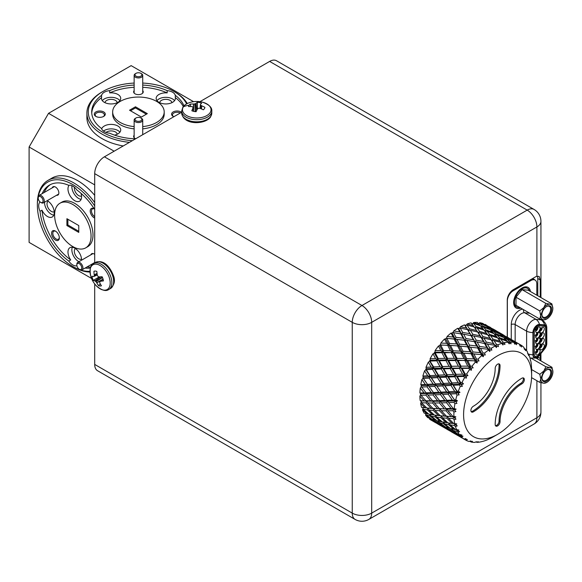<?xml version="1.0" encoding="UTF-8"?>
<svg xmlns="http://www.w3.org/2000/svg" width="582" height="582" viewBox="0 0 582 582"><rect width="100%" height="100%" fill="white"/><g stroke="black" fill="none" stroke-linecap="round" stroke-linejoin="round"><path stroke-width="0.87" d="M135.068 118.983A3.434 1.986 0 0 0 137.752 121.318A3.434 1.986 0 0 0 141.804 119.768A3.434 1.986 0 0 0 140.866 117.971A3.434 1.986 0 0 0 136.006 117.971A3.434 1.986 0 0 0 135.068 118.983M140.866 117.971L141.47 118.321A4.292 2.481 180 0 1 142.728 120.074A4.292 2.481 180 0 1 142.648 120.569A4.292 2.481 180 0 1 138.007 122.54A4.292 2.481 180 0 1 134.144 120.074A4.292 2.481 180 0 1 134.224 119.579A4.292 2.481 180 0 1 135.402 118.321L136.006 117.971M38.601 199.888A3.434 1.986 -120 0 0 40.631 202.318A3.434 1.986 -120 0 0 42.77 202.07A3.434 1.986 -120 0 0 42.653 199.131A3.434 1.986 -120 0 0 39.925 196.418A3.434 1.986 -120 0 0 38.201 198.106A3.434 1.986 -120 0 0 38.601 199.888M38.201 198.106L38.201 197.407A4.292 2.481 60 0 1 39.089 195.436A4.292 2.481 60 0 1 43.766 198.68A4.292 2.481 60 0 1 43.381 202.878A4.292 2.481 60 0 1 41.235 202.667L40.631 202.318M94.699 205.926A50.168 28.962 -120 0 0 72.837 184.589A50.168 28.962 -120 0 0 37.364 205.075L37.364 203.947A51.543 29.755 60 0 1 48.037 180.355A51.543 29.755 60 0 1 73.805 182.908A51.543 29.755 60 0 1 94.699 202.572M90.006 272.041A51.543 29.755 60 0 1 73.805 267.073L72.837 266.512A50.168 28.962 -120 0 0 89.977 271.307M94.699 195.348A51.543 29.755 -120 0 0 77.697 180.66A51.543 29.755 -120 0 0 51.922 178.107L48.037 180.355M186.633 103.894A50.168 28.962 0 0 0 173.909 91.447L174.884 92.007A51.543 29.755 180 0 1 187.28 103.552M129.473 142.35A51.543 29.755 180 0 1 101.988 134.093A51.543 29.755 180 0 1 86.893 113.046A51.543 29.755 180 0 1 101.988 92.007L102.963 91.447A50.168 28.962 0 0 0 102.963 132.405A50.168 28.962 0 0 0 132.369 140.677M86.893 113.046L86.893 117.535A51.543 29.755 0 0 0 101.988 138.581A51.543 29.755 0 0 0 123.209 145.966M142.728 126.6A25.768 14.877 0 0 0 164.204 111.926A25.768 14.877 0 0 0 156.66 101.406A25.768 14.877 0 0 0 128.571 98.183A25.768 14.877 0 0 0 112.668 111.926L112.668 114.174A25.768 14.877 0 0 0 120.212 124.694A25.768 14.877 0 0 0 134.144 128.84M142.728 128.84A25.768 14.877 0 0 0 164.204 114.174L164.204 111.926M112.668 111.926A25.768 14.877 0 0 0 120.212 122.446A25.768 14.877 0 0 0 134.144 126.6M85.721 247.867L87.664 246.746A25.768 14.877 -120 0 0 91.614 226.1A25.768 14.877 -120 0 0 74.78 203.387A25.768 14.877 -120 0 0 61.896 202.114L59.946 203.234A25.768 14.877 -120 0 0 55.996 223.881A25.768 14.877 -120 0 0 72.837 246.593A25.768 14.877 -120 0 0 85.721 247.867A25.768 14.877 -120 0 0 89.672 227.22A25.768 14.877 -120 0 0 72.837 204.508A25.768 14.877 -120 0 0 59.946 203.234M69.098 185.265A9.618 5.558 -120 0 0 68.792 193.137A9.618 5.558 -120 0 0 74.78 200.725A9.618 5.558 -120 0 0 79.589 201.197A9.618 5.558 -120 0 0 81.007 193.297M94.699 209.571A46.735 26.983 -120 0 0 76.897 190.03A9.618 5.558 -120 0 0 72.837 186.131A9.618 5.558 -120 0 0 68.778 185.345A46.735 26.983 -120 0 0 49.47 185.083A46.735 26.983 -120 0 0 42.151 193.668M71.921 185.68A9.618 5.558 -120 0 0 78.665 198.477A9.618 5.558 -120 0 0 81.124 199.364M40.042 201.896A46.735 26.983 -120 0 0 40.042 201.932A9.618 5.558 -120 0 0 40.042 211.302L41.984 210.182A9.618 5.558 -120 0 0 47.448 216.504A9.618 5.558 -120 0 0 52.256 216.984A9.618 5.558 -120 0 0 53.726 209.273A9.618 5.558 -120 0 0 47.448 200.79A9.618 5.558 -120 0 0 47.215 200.666M44.53 202.216A9.618 5.558 -120 0 0 51.332 214.263A9.618 5.558 -120 0 0 53.791 215.151M40.042 211.302A46.735 26.983 -120 0 0 68.778 261.078A9.618 5.558 -120 0 0 72.837 264.97A9.618 5.558 -120 0 0 76.897 265.763A46.735 26.983 -120 0 0 76.926 265.778M68.778 261.078L70.72 259.95A9.618 5.558 -120 0 1 69.971 247.663A9.618 5.558 -120 0 1 74.78 248.136A9.618 5.558 -120 0 1 81.575 260.183M72.321 247.248A9.618 5.558 -120 0 0 78.665 261.602A9.618 5.558 -120 0 0 78.89 261.733M167.172 90.647L167.172 92.894A9.618 5.558 0 0 0 156.151 98.387A9.618 5.558 0 0 0 158.966 102.316A9.618 5.558 0 0 0 169.449 103.523A9.618 5.558 0 0 0 175.393 98.387A9.618 5.558 0 0 0 175.291 97.58L175.291 95.339A9.618 5.558 0 0 0 172.57 92.218A9.618 5.558 0 0 0 167.172 90.647A46.735 26.983 0 0 0 142.728 85.059M174.571 100.635A9.618 5.558 0 0 0 172.57 98.955A9.618 5.558 0 0 0 156.973 100.635M101.581 95.339L101.581 97.58A9.618 5.558 0 0 0 101.479 98.387A9.618 5.558 0 0 0 104.302 102.316A9.618 5.558 0 0 0 114.785 103.523A9.618 5.558 0 0 0 120.721 98.387A9.618 5.558 0 0 0 117.906 94.459A9.618 5.558 0 0 0 109.7 92.894L109.7 90.647A9.618 5.558 0 0 0 101.581 95.339A46.735 26.983 0 0 0 91.709 111.926A46.735 26.983 0 0 0 101.581 128.513A9.618 5.558 0 0 0 104.302 131.634A9.618 5.558 0 0 0 109.7 133.205A46.735 26.983 0 0 0 135.526 138.851M119.899 100.635A9.618 5.558 0 0 0 117.906 98.955A9.618 5.558 0 0 0 102.301 100.635M114.589 135.126A9.618 5.558 0 0 0 120.721 129.953A9.618 5.558 0 0 0 117.906 126.025A9.618 5.558 0 0 0 108.339 124.628A9.618 5.558 0 0 0 101.683 128.833M119.899 132.194A9.618 5.558 0 0 0 117.906 130.514A9.618 5.558 0 0 0 103.45 131.074M55.777 231.309A4.605 2.655 -120 0 0 53.777 231.236A4.605 2.655 -120 0 0 53.071 234.924A4.605 2.655 -120 0 0 56.083 238.984A4.605 2.655 -120 0 0 58.382 239.209A4.605 2.655 -120 0 0 59.32 237.441M55.45 231.098A5.5 3.172 -120 0 0 51.565 233.346A5.5 3.172 -120 0 0 55.45 240.075A5.5 3.172 -120 0 0 59.335 237.834A5.5 3.172 -120 0 0 55.45 231.098L55.45 231.098M94.291 208.923A4.605 2.655 -120 0 0 92.436 208.916A4.605 2.655 -120 0 0 91.723 212.583A4.605 2.655 -120 0 0 94.699 216.642M94.262 208.873A5.5 3.172 -120 0 0 94.109 208.778L94.109 208.778A5.5 3.172 -120 0 0 90.217 211.026A5.5 3.172 -120 0 0 94.109 217.763A5.5 3.172 -120 0 0 94.699 218.054M103.327 116.596A4.605 2.655 0 0 0 104.382 114.901A4.605 2.655 0 0 0 103.036 113.017A4.605 2.655 0 0 0 98.016 112.442A4.605 2.655 0 0 0 95.179 114.901A4.605 2.655 0 0 0 96.234 116.596M103.669 111.926A5.5 3.172 0 0 0 95.892 111.926A5.5 3.172 0 0 0 95.892 116.415L95.892 116.415A5.5 3.172 0 0 0 103.669 116.415A5.5 3.172 0 0 0 103.669 111.926M180.311 113.003A4.605 2.655 0 0 0 175.306 112.45A4.605 2.655 0 0 0 172.49 114.901A4.605 2.655 0 0 0 173.545 116.596M181.526 112.297A5.5 3.172 0 0 0 180.98 111.926A5.5 3.172 0 0 0 173.203 111.926A5.5 3.172 0 0 0 173.203 116.415L173.203 116.415A5.5 3.172 0 0 0 173.843 116.735M94.699 254.385A4.809 2.779 -120 0 0 94.109 253.978L94.109 253.978A4.809 2.779 -120 0 0 90.872 254.814M56.512 195.297A4.809 2.779 -120 0 0 58.855 192.918A4.809 2.779 -120 0 0 55.45 187.026L55.45 187.026A4.809 2.779 -120 0 0 52.22 187.855M134.144 135.235A4.809 2.779 0 0 0 135.031 138.451L135.031 138.451A4.809 2.779 0 0 0 135.679 138.763M134.144 90.603A4.809 2.779 0 0 0 135.031 93.818L135.031 93.818A4.809 2.779 0 0 0 141.841 93.818A4.809 2.779 0 0 0 142.728 90.603M48.11 201.212A6.118 3.528 -120 0 0 47.382 206.166A6.118 3.528 -120 0 0 51.332 211.397A6.118 3.528 -120 0 0 54.213 211.79M75.442 248.558A6.118 3.528 -120 0 0 74.714 253.505A6.118 3.528 -120 0 0 78.665 258.743A6.118 3.528 -120 0 0 81.545 259.135M74.416 187.258A6.118 3.528 -120 0 0 78.665 195.617A6.118 3.528 -120 0 0 81.545 196.01M117.208 102.679A6.118 3.528 0 0 0 115.425 100.38A6.118 3.528 0 0 0 108.921 99.58A6.118 3.528 0 0 0 104.993 102.679M117.208 134.246A6.118 3.528 0 0 0 115.425 131.947A6.118 3.528 0 0 0 106.062 132.441M171.879 102.679A6.118 3.528 0 0 0 170.097 100.38A6.118 3.528 0 0 0 163.586 99.58A6.118 3.528 0 0 0 159.664 102.679M174.884 92.007L173.909 91.447A50.168 28.962 0 0 0 142.728 83.066M546.782 327.688A6.184 3.572 120 0 0 544.599 324.88L539.499 324.421A6.184 3.572 120 0 0 532.937 332.584L532.937 354.758A6.184 3.572 120 0 0 537.041 357.435A6.184 3.572 120 0 0 539.499 355.347L544.599 348.996A6.184 3.572 120 0 0 546.789 343.365L546.789 327.993A6.184 3.572 120 0 0 546.782 327.688C546.789 327.651 547.029 324.072 542.766 320.42A8.934 5.158 120 0 0 542.504 320.253A8.934 5.158 120 0 0 541.202 319.853L536.095 319.394A8.934 5.158 120 0 0 532.937 320.238A8.934 5.158 120 0 0 526.623 331.18L526.623 350.648M533.177 332.446A5.842 3.376 -60 0 1 537.31 325.287A5.842 3.376 -60 0 1 539.376 324.734L544.476 325.192A5.842 3.376 -60 0 1 545.334 325.454A5.842 3.376 -60 0 1 546.542 328.132L546.542 343.504A5.842 3.376 -60 0 1 544.476 348.829L539.376 355.173A5.842 3.376 -60 0 1 534.392 357.297A5.842 3.376 -60 0 1 533.177 354.62L533.177 332.446M196.098 111.679A8.192 4.729 180 0 1 193.85 111.388A8.192 4.729 180 0 1 191.834 110.755A23.345 7.886 -81.9 0 1 192.991 108.077L193.02 107.946A23.28 0.575 -95.1 0 1 192.977 107.168L192.824 106.979A23.28 12.629 -125.7 0 0 191.973 106.608L191.82 106.571A23.345 16.587 -150 0 0 188.583 106.586A8.192 4.729 180 0 1 189.085 105.291A8.192 4.729 180 0 1 190.19 104.127A23.345 18.937 37 0 1 193.486 104.025L193.668 104.018A23.28 20.094 -3.5 0 1 194.846 103.887L195.181 103.8A23.28 14.135 -66 0 1 195.988 103.407L196.09 103.341A23.345 7.886 -81.9 0 1 197.4 102.25A8.192 4.729 180 0 1 201.663 103.181A23.345 5.536 106.4 0 0 200.506 104.309L200.477 104.389A23.28 1.768 93.1 0 1 200.521 104.971L200.674 105.16A23.28 14.972 63 0 1 201.525 105.728L201.678 105.815A23.345 18.937 37 0 1 204.915 107.343A8.192 4.729 180 0 1 204.791 107.859A8.192 4.729 180 0 1 204.413 108.638A8.192 4.729 180 0 1 203.307 109.802A23.345 16.587 -150 0 0 200.012 108.361L199.83 108.317A23.28 17.751 177.2 0 0 198.651 108.245L198.317 108.332A23.28 11.793 122.6 0 0 197.509 108.921L197.407 109.038A23.345 5.536 106.4 0 0 196.098 111.679M200.506 104.309L200.041 108.368L200.477 104.367M101.45 285.791A8.192 4.729 60 0 1 100.082 286.002A8.192 4.729 60 0 1 98.518 285.631A23.345 18.937 -83 0 1 96.779 282.83L96.677 282.677A23.28 20.094 -123.5 0 1 95.986 281.717L95.739 281.477A23.28 14.135 174 0 1 94.997 280.968L94.888 280.91A23.345 7.886 158.1 0 1 93.287 280.32A8.192 4.729 60 0 1 92.414 278.232A8.192 4.729 60 0 1 91.963 276.174A23.345 5.536 -13.6 0 0 93.513 276.61L93.6 276.596A23.28 1.768 -26.9 0 1 94.08 276.261L94.168 276.035A23.28 14.972 -57 0 1 94.233 275.017L94.233 274.835A23.345 18.937 -83 0 1 93.942 271.27A8.192 4.729 60 0 1 94.451 271.117A8.192 4.729 60 0 1 96.874 271.438A23.345 16.587 90 0 0 97.267 275.01L97.325 275.191A23.28 17.751 57.2 0 0 97.856 276.239L98.096 276.486A23.28 11.793 2.6 0 0 99.013 276.894L99.166 276.923A23.345 5.536 -13.6 0 0 102.105 276.741A8.192 4.729 60 0 1 102.978 278.829A8.192 4.729 60 0 1 103.429 280.895A23.345 7.886 158.1 0 1 100.533 281.23L100.41 281.266A23.28 0.575 144.9 0 1 99.755 281.695L99.668 281.928A23.28 12.629 114.3 0 0 99.769 282.845L99.82 282.998A23.345 16.587 90 0 0 101.45 285.791M93.513 276.61L97.267 274.98L93.586 276.603M507.264 337.189L507.264 300.181A8.592 4.962 -60 0 1 513.339 289.661L535.207 277.032A8.592 4.962 -60 0 1 536.902 276.334L536.902 226.951L371.687 322.341L371.687 513.12A13.742 7.937 0 0 1 352.248 513.12A13.742 7.937 120 0 0 355.093 519.413L97.55 370.719A13.742 7.937 -60 0 1 94.699 364.427L352.248 513.12L352.248 322.341L94.699 173.647L94.699 262.882M94.699 283.907L94.699 364.427M94.699 173.647A13.742 7.937 -60 0 1 104.418 156.813L361.968 305.506L527.19 210.117L269.641 61.423L199.91 101.683M181.7 112.195L104.418 156.813M269.641 61.423A13.742 7.937 -60 0 1 276.508 60.746L534.058 209.44A13.742 7.937 120 0 0 527.19 210.117A13.742 7.937 -120 0 1 536.902 226.951A13.742 7.937 180 0 0 540.933 221.342A13.742 13.742 0 0 0 534.058 209.44M537.579 358.985A8.592 4.962 120 0 0 537.783 357.079L537.783 356.984M537.783 295.751L537.783 278.523A8.592 4.962 120 0 0 537.375 276.232M537.783 357.079L540.242 358.497L540.242 354.423M540.242 297.169L540.242 279.942L537.783 278.523M536.902 276.334L539.15 276.406L540.242 279.942M540.242 358.497L540.14 360.454M534.742 279.891A8.25 4.758 120 0 0 533.941 279.2L533.287 278.829A8.25 4.758 120 0 0 532.588 278.545M99.748 281.703L103.101 279.251L99.668 281.928M100.322 283.965L98.518 285.631M101.384 276.799L102.534 277.534M94.975 271.052L93.942 271.27M99.289 276.923L93.287 280.32M192.977 107.161L193.42 111.286L192.824 106.979M204.58 108.347L204.915 107.343M196.403 111.024L195.196 111.649M197.349 109.154L197.4 102.25M190.729 106.528L190.19 104.127M535.68 330.561A2.488 1.44 120 0 0 537.492 327.477A2.488 1.44 120 0 0 537.492 327.419M537.841 327.186A2.488 1.44 -60 0 1 537.913 327.724A2.488 1.44 -60 0 1 535.644 330.983M535.644 331.012A3.143 1.811 -60 0 1 536.83 328.066A3.143 1.811 -60 0 1 539.114 326.888A3.143 1.811 -60 0 1 540.089 328.452A3.143 1.811 -60 0 1 538.517 331.805A3.143 1.811 -60 0 1 536.029 332.227A3.143 1.811 -60 0 1 535.644 331.012M535.68 353.005A2.488 1.44 120 0 0 537.492 349.928A2.488 1.44 120 0 0 537.492 349.869M537.841 349.629A2.488 1.44 -60 0 1 537.913 350.168A2.488 1.44 -60 0 1 535.644 353.427M535.644 353.456A3.143 1.811 -60 0 1 536.83 350.51A3.143 1.811 -60 0 1 539.114 349.331A3.143 1.811 -60 0 1 540.089 350.895A3.143 1.811 -60 0 1 538.517 354.249A3.143 1.811 -60 0 1 536.029 354.678A3.143 1.811 -60 0 1 535.644 353.456M539.885 347.767A2.488 1.44 120 0 0 541.697 344.69A2.488 1.44 120 0 0 541.697 344.631M542.046 344.391A2.488 1.44 -60 0 1 542.126 344.93A2.488 1.44 -60 0 1 539.856 348.189M539.856 348.225A3.143 1.811 -60 0 1 541.034 345.279A3.143 1.811 -60 0 1 543.319 344.1A3.143 1.811 -60 0 1 544.294 345.657A3.143 1.811 -60 0 1 542.73 349.018A3.143 1.811 -60 0 1 540.234 349.44A3.143 1.811 -60 0 1 539.856 348.225M539.885 342.158A2.488 1.44 120 0 0 541.697 339.08A2.488 1.44 120 0 0 541.697 339.022M542.046 338.782A2.488 1.44 -60 0 1 542.126 339.321A2.488 1.44 -60 0 1 539.856 342.58M539.856 342.609A3.143 1.811 -60 0 1 541.034 339.662A3.143 1.811 -60 0 1 543.319 338.484A3.143 1.811 -60 0 1 544.294 340.048A3.143 1.811 -60 0 1 542.73 343.409A3.143 1.811 -60 0 1 540.234 343.831A3.143 1.811 -60 0 1 539.856 342.609M539.885 336.549A2.488 1.44 120 0 0 541.697 333.464A2.488 1.44 120 0 0 541.697 333.406M542.046 333.173A2.488 1.44 -60 0 1 542.126 333.712A2.488 1.44 -60 0 1 539.856 336.971M539.856 337A3.143 1.811 -60 0 1 541.034 334.053A3.143 1.811 -60 0 1 543.319 332.875A3.143 1.811 -60 0 1 544.294 334.439A3.143 1.811 -60 0 1 542.73 337.793A3.143 1.811 -60 0 1 540.234 338.215A3.143 1.811 -60 0 1 539.856 337M539.885 330.932A2.488 1.44 120 0 0 541.697 327.855A2.488 1.44 120 0 0 541.697 327.797M542.046 327.557A2.488 1.44 -60 0 1 542.126 328.103A2.488 1.44 -60 0 1 539.856 331.354M539.856 331.391A3.143 1.811 -60 0 1 541.034 328.444A3.143 1.811 -60 0 1 543.319 327.266A3.143 1.811 -60 0 1 544.294 328.823A3.143 1.811 -60 0 1 542.73 332.184A3.143 1.811 -60 0 1 540.234 332.606A3.143 1.811 -60 0 1 539.856 331.391M535.68 347.396A2.488 1.44 120 0 0 537.492 344.311A2.488 1.44 120 0 0 537.492 344.253M537.841 344.013A2.488 1.44 -60 0 1 537.913 344.559A2.488 1.44 -60 0 1 535.644 347.818M535.644 347.847A3.143 1.811 -60 0 1 536.83 344.9A3.143 1.811 -60 0 1 539.114 343.722A3.143 1.811 -60 0 1 540.089 345.279A3.143 1.811 -60 0 1 538.517 348.64A3.143 1.811 -60 0 1 536.029 349.062A3.143 1.811 -60 0 1 535.644 347.847M535.68 341.78A2.488 1.44 120 0 0 537.492 338.702A2.488 1.44 120 0 0 537.492 338.644M537.841 338.404A2.488 1.44 -60 0 1 537.913 338.95A2.488 1.44 -60 0 1 535.644 342.201M535.644 342.238A3.143 1.811 -60 0 1 536.83 339.291A3.143 1.811 -60 0 1 539.114 338.113A3.143 1.811 -60 0 1 540.089 339.67A3.143 1.811 -60 0 1 538.517 343.031A3.143 1.811 -60 0 1 536.029 343.453A3.143 1.811 -60 0 1 535.644 342.238M535.68 336.17A2.488 1.44 120 0 0 537.492 333.093A2.488 1.44 120 0 0 537.492 333.035M537.841 332.795A2.488 1.44 -60 0 1 537.913 333.333A2.488 1.44 -60 0 1 535.644 336.592M535.644 336.622A3.143 1.811 -60 0 1 536.83 333.675A3.143 1.811 -60 0 1 539.114 332.497A3.143 1.811 -60 0 1 540.089 334.061A3.143 1.811 -60 0 1 538.517 337.422A3.143 1.811 -60 0 1 536.029 337.844A3.143 1.811 -60 0 1 535.644 336.622M546.513 306.554A6.22 3.594 -60 0 1 549.386 306.379A6.22 3.594 -60 0 1 550.674 309.224A6.22 3.594 -60 0 1 547.96 315.488A6.22 3.594 -60 0 1 543.166 317.154A6.22 3.594 -60 0 1 541.886 314.578M541.878 314.869A6.911 3.987 -60 0 1 546.76 306.401A6.911 3.987 -60 0 1 551.649 309.224A6.911 3.987 -60 0 1 546.76 317.692A6.911 3.987 -60 0 1 541.878 314.869M545.821 303.36L543.777 307.616L539.747 310.919L516.001 297.206L516.001 305.303L539.747 319.016L540.685 315.582C540.78 318.114 541.777 319.533 543.668 319.824L543.777 319.831A8.592 4.962 120 0 0 546.76 319.016A8.592 4.962 120 0 0 546.825 318.98A8.592 4.962 120 0 0 549.743 316.39L549.852 316.252A8.592 4.962 120 0 0 552.835 308.569L552.835 308.424A8.592 4.962 120 0 0 549.852 304.175L545.821 303.36L522.076 289.647L528.15 290.192L551.896 303.906L549.852 304.175M539.747 319.016L543.668 319.824M540.685 315.582L539.747 310.919M543.668 307.747L540.685 315.437M552.835 308.424L551.896 303.906M516.001 297.206L522.076 289.647M549.743 304.168A8.592 4.962 120 0 0 546.825 304.953A8.592 4.962 120 0 0 543.777 307.616M543.777 319.831L546.76 319.016M529.365 290.891A10.789 6.227 120 0 0 527.474 288.359A10.789 6.227 120 0 0 516.685 294.587A10.789 6.227 120 0 0 516.685 307.049A10.789 6.227 120 0 0 519.711 307.449M521.93 288.068A10.789 6.227 -60 0 1 526.652 287.886L527.474 288.359M516.685 307.049L515.863 306.576A10.789 6.227 -60 0 1 513.659 302.393M520.774 308.06A11.909 6.875 -60 0 1 513.659 302.887A11.909 6.875 -60 0 1 522.076 287.981A11.909 6.875 -60 0 1 522.36 287.821A11.909 6.875 -60 0 1 530.413 291.495M546.578 369.941A6.22 3.594 -60 0 1 549.452 369.759A6.22 3.594 -60 0 1 550.739 372.611A6.22 3.594 -60 0 1 548.026 378.867A6.22 3.594 -60 0 1 543.232 380.533A6.22 3.594 -60 0 1 541.944 377.958M541.937 378.249A6.911 3.987 -60 0 1 546.825 369.788A6.911 3.987 -60 0 1 551.714 372.611A6.911 3.987 -60 0 1 546.825 381.072A6.911 3.987 -60 0 1 541.937 378.249M543.734 371.127L540.751 378.817L539.812 374.299L543.843 370.996L545.887 366.74L531.337 358.345M535.796 357.952L551.962 367.286L552.9 371.803A8.592 4.962 120 0 0 549.917 367.562L545.887 366.74M551.962 367.286L549.917 367.562M540.751 378.817L540.751 378.962C540.845 381.501 541.842 382.912 543.734 383.203L543.843 383.218A8.592 4.962 120 0 0 546.825 382.396A8.592 4.962 120 0 0 546.891 382.359A8.592 4.962 120 0 0 549.808 379.77L549.917 379.639A8.592 4.962 120 0 0 552.9 371.949L552.9 371.803M531.628 369.57L539.812 374.299M549.808 367.548A8.592 4.962 120 0 0 546.891 368.333A8.592 4.962 120 0 0 543.843 370.996M540.751 378.962L539.812 382.396L543.734 383.203M531.57 377.638L539.812 382.396M543.843 383.218L546.825 382.396M536.8 295.183L536.8 283.87A8.25 4.758 120 0 0 535.091 280.095A8.25 4.758 120 0 0 530.973 280.509L513.186 290.774A8.25 4.758 120 0 0 507.351 300.872L507.351 337.247M531.89 278.945A8.25 4.758 -60 0 1 533.745 279.316L535.091 280.095M533.941 279.2A8.25 4.758 120 0 0 532.086 278.829M536.779 358.519A8.25 4.758 120 0 0 536.8 357.937L536.8 357.552M134.144 83.066A50.168 28.962 0 0 0 102.963 91.447M37.364 205.075A50.168 28.962 -120 0 0 72.837 266.512L73.805 267.073M50.459 184.552A46.735 26.983 -120 0 0 44.094 192.547M41.984 210.182A46.735 26.983 -120 0 0 70.72 259.95M87.045 266.942A46.735 26.983 -120 0 0 90.697 267.058M183.315 106.644A46.735 26.983 0 0 0 175.291 97.58M167.172 92.894A46.735 26.983 0 0 0 142.728 87.307M134.144 87.307A46.735 26.983 0 0 0 109.7 92.894M101.581 97.58A46.735 26.983 0 0 0 91.745 113.046M134.144 85.059A46.735 26.983 0 0 0 109.7 90.647M78.766 232.4L78.766 225.554L66.908 218.708L66.908 225.554L78.766 232.4M78.766 231.272L67.876 224.994L66.908 225.554M67.876 224.994L67.876 219.268M141.397 117.062L147.326 113.635L135.475 106.79L129.546 110.216L141.397 117.062M130.514 110.776L135.475 107.917L135.475 106.79M183.985 105.888A46.735 26.983 0 0 0 175.291 95.339M85.103 268.062A46.735 26.983 -120 0 0 90.377 268.011M94.699 184.872L29.1 146.999L29.1 242.388L91.541 278.436M193.588 101.683L131.146 65.635L48.539 113.33L114.137 151.204M29.1 146.999L48.539 113.33M135.475 107.917L146.358 114.196M135.068 74.343A3.434 1.986 0 0 0 137.752 76.686A3.434 1.986 0 0 0 141.804 75.136A3.434 1.986 0 0 0 140.866 73.339A3.434 1.986 0 0 0 136.006 73.339A3.434 1.986 0 0 0 135.068 74.343M140.866 73.339L141.47 73.688A4.292 2.481 180 0 1 142.728 75.442A4.292 2.481 180 0 1 142.648 75.936A4.292 2.481 180 0 1 138.007 77.908A4.292 2.481 180 0 1 134.144 75.442A4.292 2.481 180 0 1 134.224 74.947A4.292 2.481 180 0 1 135.402 73.688L136.006 73.339M77.261 266.847A3.434 1.986 -120 0 0 79.283 269.27A3.434 1.986 -120 0 0 81.429 269.03A3.434 1.986 -120 0 0 81.313 266.083A3.434 1.986 -120 0 0 78.585 263.37A3.434 1.986 -120 0 0 76.853 265.065A3.434 1.986 -120 0 0 77.261 266.847M76.853 265.065L76.853 264.359A4.292 2.481 60 0 1 77.748 262.395A4.292 2.481 60 0 1 82.426 265.639A4.292 2.481 60 0 1 82.04 269.83A4.292 2.481 60 0 1 79.894 269.619L79.283 269.27M456.113 409.088L453.945 409.124L453.087 408.411L456.113 409.088L454.629 410.23L453.945 409.124L447.02 409.139L446.067 408.571L451.072 408.469L453.945 409.124L452.898 410.725L447.958 410.79L447.02 409.139L439.352 408.571L447.02 409.139L446.052 410.797L441.323 410.747L440.378 409.001L432.928 408.389L440.378 409.001L439.497 410.703L434.98 410.499L434.027 408.659L426.795 407.989L431.16 408.295L434.027 408.659L433.241 410.39L428.934 410.034L427.959 408.106L427.268 409.859L423.165 409.313L422.852 407.422M425.107 407.829L420.626 403.486A54.977 31.741 120 0 0 421.637 407.429L426.795 407.989L421.477 402.708L420.939 401.645L421.281 400.918L420.182 400.627L426.882 401.209L425.849 400.78L430.644 400.794L433.525 401.347L432.572 400.78L437.569 400.678L440.45 401.333L439.585 400.62L444.801 400.423L447.667 401.173L446.896 400.329L452.316 400.06L455.16 400.925L454.498 399.943L455.735 399.878L457.496 400.831L440.45 401.333L421.281 400.918M457.496 400.831L455.822 401.82M459.984 392.326L458.23 393.243L457.037 391.22L458.369 391.148L459.984 392.326L449.442 392.799L456.957 403.377L455.16 400.925L453.982 402.373L448.62 402.62L447.667 401.173L446.547 402.708L441.396 402.882L440.45 401.333L439.403 402.933L434.456 402.999L433.525 401.347L432.55 403.006L427.828 402.955L426.882 401.209L426.002 402.904L421.477 402.708M450.439 394.036L448.882 391.701L454.702 391.359L457.488 392.443L456.208 393.701L450.439 394.036L454.498 399.943M463.498 383.836L461.657 384.578L460.849 383.931L460.631 382.512L462.035 382.447L463.498 383.836L443.986 384.644L449.442 392.799L441.665 393.126L440.996 392.152L446.627 391.832L449.442 392.799L448.205 394.167L442.64 394.472L442.327 394.029M446.896 400.329L441.665 393.126L434.165 393.381L433.401 392.53L438.813 392.261L441.665 393.126L440.479 394.581L435.118 394.829L434.165 393.381L426.948 393.534L426.089 392.821L431.306 392.624L434.165 393.381L433.044 394.916L427.894 395.091L426.948 393.534L425.9 395.134L420.961 395.207L420.43 394.254L420.837 393.563L426.948 393.534L424.074 392.879L420.291 388.092L421.404 386.55M420.291 388.092A54.977 31.741 120 0 0 419.898 392.974L420.837 393.563M419.898 392.974L424.074 392.879M453.371 385.284L452.294 384.273L451.959 382.949L458.15 382.629L460.849 383.931L459.511 384.964L453.371 385.284L457.037 391.22M445.026 385.771L443.535 383.429L449.551 383.087L452.294 384.273L450.985 385.422L445.026 385.771L448.882 391.701M467.928 375.623L466.037 376.154L465.149 375.659L465.163 374.081L466.64 374.051L467.928 375.623L438.799 376.481L443.986 384.644L435.94 385.008L435.38 383.902L441.2 383.56L443.986 384.644L442.706 385.91L436.944 386.244L435.94 385.008L428.17 385.335L427.501 384.353L433.124 384.04L435.94 385.008L434.71 386.368L429.145 386.681L428.825 386.23M433.401 392.53L428.17 385.335L421.55 385.56L421.084 386.201L426.089 392.821M420.801 384.695L425.318 384.469L421.885 379.566A54.977 31.741 120 0 0 420.801 384.695L421.55 385.56M425.318 384.469L428.17 385.335L426.984 386.79L421.623 387.037M457.314 376.649L456.143 375.848L456.041 374.35L462.559 374.146L465.149 375.659L463.796 376.423L457.314 376.649L460.631 382.512M448.475 377.041L447.354 376.139L447.129 374.721L453.494 374.444L456.143 375.848L454.789 376.75L448.475 377.041L451.959 382.949M439.868 377.492L438.799 376.481L438.464 375.157L444.648 374.837L447.354 376.139L446.016 377.165L439.868 377.492L443.535 383.429M473.144 367.926L470.256 367.868L470.503 366.18L472.046 366.202L473.144 367.926L433.852 368.348L438.799 376.481L430.491 376.852L430.04 375.637L436.056 375.295L438.799 376.481L437.482 377.631L431.524 377.98L430.491 376.852L429.21 378.111L423.441 378.446L422.874 377.74L423.398 377.172L430.491 376.852L442.604 394.421M422.852 376.052L427.705 375.768L424.598 370.829A54.977 31.741 120 0 0 422.852 376.052L423.398 377.172M427.705 375.768L430.491 376.852L425.908 369.665L426.315 368.646L425.988 367.307L431.153 367.046L433.852 368.348L433.634 366.929L439.999 366.653L442.647 368.057L442.538 366.551L449.057 366.347L451.654 367.86L451.668 366.289L458.34 366.173L460.864 367.788L460.995 366.151L467.797 366.151L470.256 367.868L468.925 368.348L462.152 368.377L460.864 367.788L459.511 368.413L452.883 368.559L451.654 367.86L450.293 368.632L443.811 368.857L442.647 368.057L441.294 368.959L434.98 369.25L433.852 368.348L426.315 368.646M431.153 367.046L428.345 362.15L429.698 361.233L433.852 368.348L432.513 369.374L426.373 369.701L425.762 369.119M478.986 360.986L476.011 360.796L476.491 359.058L478.069 359.145L478.986 360.986L477.094 361.029L466.313 360.331L466.677 358.607L473.697 358.905L476.011 360.796L467.746 360.731L456.761 360.076L457.008 358.388L463.927 358.527L466.313 360.331L458.121 360.571L456.761 360.076L447.362 359.996L447.5 358.359L454.295 358.359L456.761 360.076L455.422 360.556L448.657 360.585L447.362 359.996L438.151 360.069L438.166 358.497L444.837 358.381L447.362 359.996L446.016 360.622L439.388 360.767L438.151 360.069L430.214 360.236L429.647 360.607L433.634 366.929M430.127 358.723L435.562 358.556L433.015 353.783A54.977 31.741 120 0 0 430.127 358.723L430.214 360.236M435.562 358.556L438.151 360.069L436.798 360.84L430.316 361.058M482.507 354.693L482.936 352.918L484.544 353.099L485.272 355.013L472.329 353.703L472.919 351.95L480.092 352.612L481.874 354.627M482.427 354.685L462.515 353.005L462.988 351.259L470.103 351.732L472.329 353.703L452.818 352.539L453.182 350.815L460.202 351.113L462.515 353.005L461.242 353.187L443.258 352.277L443.506 350.597L450.432 350.735L452.818 352.539L444.619 352.772L443.258 352.277L434.987 352.197L434.419 352.459L435.154 352.794L438.166 358.497M435.132 350.56L440.8 350.568L438.472 345.992A54.977 31.741 120 0 0 435.132 350.56L434.987 352.197M440.8 350.568L443.258 352.277L441.927 352.765L435.154 352.794M490.073 349.687L488.764 349.658L489.644 347.956L491.266 348.24L491.819 350.189L490.073 349.687L489.811 351.521L487.731 349.229L478.731 348.116L479.524 346.385L486.778 347.476L488.764 349.658L487.731 349.229M469.005 346.901L469.434 345.126L476.665 345.999L478.731 348.116L458.834 345.912L459.424 344.158L466.589 344.82L468.372 346.836M468.932 346.894L449.013 345.213L449.493 343.467L456.601 343.94L458.834 345.912L439.927 344.922L440.749 345.141L443.506 350.597M440.858 343.06L446.7 343.315L444.539 339.008A54.977 31.741 120 0 0 440.858 343.06L440.472 344.784M446.7 343.315L449.013 345.213L440.749 345.141M496.802 345.883L495.369 345.919L496.417 344.318L498.032 344.711L498.418 346.661L496.802 345.883L496.417 347.585L494.504 345.206L485.315 343.722L486.29 342.07L493.551 343.649L495.369 345.919L494.504 345.206M477.102 341.889L475.261 341.86L476.149 340.164L483.424 341.496L485.315 343.722L477.102 341.889L479.524 346.385M466.982 340.405L465.236 340.317L466.022 338.586L473.275 339.684L475.261 341.86L466.982 340.405L469.434 345.126M455.51 339.11L455.939 337.327L463.163 338.2L465.236 340.317L446.008 338.222L446.918 338.346L449.493 343.467M455.43 339.102L454.877 339.037M447.122 336.469L453.094 337.029L451.043 333.042A54.977 31.741 120 0 0 447.122 336.469L446.518 338.222M453.094 337.029L455.248 339.08L446.918 338.346M503.415 343.496L501.866 343.576L503.044 342.121L504.645 342.638L504.878 344.529L503.415 343.496L502.943 345.024L501.684 343.278L502.943 345.024M498.032 344.711A54.977 31.741 -60 0 1 501.749 343.373L501.197 342.594L493.98 340.565L491.892 340.674L493.012 339.139L500.214 341.241L501.146 342.58M483.875 338.062L481.867 338.127L482.922 336.527L490.168 338.368L491.892 340.674L491.128 339.823L483.875 338.062L486.29 342.07M473.741 335.901L471.82 335.93L472.788 334.272L480.055 335.85L481.867 338.127L481.008 337.415L473.741 335.901L476.149 340.164M463.599 334.097L461.766 334.068L462.646 332.373L469.921 333.704L471.82 335.93L463.599 334.097L466.022 338.586M453.742 330.969L459.78 331.893L457.772 328.277A54.977 31.741 120 0 0 453.742 330.969L452.934 332.693M459.78 331.893L461.766 334.068L453.48 332.613L452.476 332.569L452.156 333.297L471.485 370.196L469.565 369.592L468.925 368.348M509.708 342.594L508.05 342.689L509.33 341.43L510.887 342.063L510.996 343.867L509.708 342.594L509.185 343.911L507.599 341.474L500.505 338.906L498.257 339.051L499.494 337.691L506.558 340.332L507.162 341.307M500.214 341.241L497.697 337.946L490.539 335.654L488.363 335.785L489.549 334.33L496.693 336.702L497.457 337.866M490.168 338.368L487.694 334.803L480.485 332.773L478.397 332.882L479.517 331.347L486.712 333.45L487.651 334.788M470.38 330.27L468.372 330.336L469.419 328.735L476.665 330.569L478.397 332.882L477.626 332.031L470.38 330.27L472.788 334.272M460.508 326.735L466.553 328.059L464.538 324.865A54.977 31.741 120 0 0 460.508 326.735L459.533 328.386M466.553 328.059L468.372 330.336L467.513 329.623L460.238 328.11L459.14 328.139L458.732 328.83L477.153 363.001L475.334 362.164L474.737 360.978M514.328 342.834L515.07 342.26L516.583 343.016L516.598 344.697L515.499 343.205L514.51 343.256M515.499 343.205L514.961 344.289L513.513 341.874L506.616 338.753L505.154 338.862M504.216 338.906L505.532 337.756L512.691 341.488M506.558 340.332L503.881 337.582L496.883 334.745L494.547 334.897L495.828 333.639L502.804 336.556L503.255 337.32M496.693 336.702L494.096 333.675L487.01 331.107L484.762 331.26L485.999 329.892L493.056 332.54L493.667 333.515M486.712 333.45L484.202 330.154L477.036 327.862L474.868 327.986L476.047 326.538L483.191 328.91L483.962 330.074M467.23 323.89L473.217 325.651L471.122 322.901A54.977 31.741 120 0 0 467.23 323.89L466.095 325.418M473.217 325.651L474.155 326.997M476.665 330.569L474.199 327.011L466.982 324.982L465.782 325.054L465.316 325.694L478.731 348.116L483.329 356.715L481.634 355.638L481.074 354.54M519.661 344.842L520.112 344.588L521.552 345.461L521.494 346.981L520.606 345.308L519.821 345.337M520.606 345.308L520.09 346.137L519.457 344.195L512.131 340.128L511.403 340.172M510.61 339.568L517.543 343.089M512.386 340.943L509.483 338.746L502.717 335.363L501.582 335.436M500.993 334.912L501.575 334.468L508.472 338.222M502.804 336.556L500.011 334.075L493.121 330.962L491.652 331.063M490.721 331.114L492.03 329.965L499.189 333.697M493.056 332.54L490.379 329.79L483.38 326.953L481.052 327.106L482.333 325.84L489.302 328.765L489.753 329.528M473.683 322.53L479.561 324.741L477.335 322.443A54.977 31.741 120 0 0 473.683 322.53L472.446 323.883M479.561 324.741L480.165 325.724M483.191 328.91L480.601 325.884L473.508 323.316L471.696 323.985M524.171 348.385L525.648 349.331L525.553 350.662L524.877 348.844L524.287 348.844M516.438 342.434L507.664 337.495M506.449 336.716L507.759 337.487M508.312 337.931L498.629 332.337L497.908 332.38M497.108 331.776L504.048 335.297M498.89 333.151L495.988 330.947L489.215 327.564L488.08 327.644M487.49 327.12L488.08 326.677L494.969 330.43M479.692 322.69L485.388 325.36L482.98 323.512A54.977 31.741 120 0 0 479.692 322.69L479.088 323.214M485.388 325.36L485.694 325.898M489.302 328.765L486.516 326.284L479.619 323.17L477.684 323.752M528.281 354.111L528.645 355.617L528.18 353.703L527.765 353.689M502.935 334.635L494.162 329.696M492.954 328.917L494.256 329.696M485.053 324.37L486.225 324.989A54.977 31.741 120 0 0 485.053 324.37L484.755 324.567M489.44 326.844L490.546 327.506M494.816 330.132L485.133 324.545L484.413 324.589M530.529 360.607L530.166 359.72M531.555 368.057L531.366 364.776A54.977 31.741 -60 0 0 530.748 360.825M460.398 434.398L460.144 436.085L456.79 434.652L463.949 439.017L465.949 438.617L465.462 439.497L467.353 439.461L466.044 440.276A54.977 31.741 -60 0 0 468.917 441.462L470.853 440.901L470.569 441.607L472.482 441.309L471.362 442.073A54.977 31.741 -60 0 0 474.614 442.415L476.447 441.731L476.36 442.218L478.259 441.687L477.32 442.349A54.977 31.741 -60 0 0 480.856 441.84L483.751 441.105A54.977 31.741 -60 0 0 487.469 439.759L490.371 438.355M476.36 442.218L476.127 441.847M470.569 441.607L470.271 441.069M465.462 439.497L465.091 438.784M464.582 438.886L464.574 439.446L463.388 438.726M455.539 433.561L455.502 434.048L452.309 432.368L462.086 437.948M428.934 410.034L434.448 415.133L447.529 416.457L446.736 418.189L442.429 417.832L447.944 422.925L456.775 423.892L454.957 423.696L454.266 425.442L450.162 424.896L455.881 429.807L458.798 429.982L457.896 431.102L457.154 429.625L456.674 431.371L452.963 430.411L459.06 434.878L461.89 434.936L461.191 435.962L460.733 435.052M456.79 434.652L456.419 433.91M451.901 428.265L451.53 429.989L448.009 428.803L454.28 433.037L458.369 434.383M446.765 427.486L446.649 428.294L443.288 426.861L449.733 430.847L453.378 432.441M451.079 431.546L449.893 430.935M442.036 425.769L442 426.25L438.813 424.576L448.591 430.156M452.963 430.411L452.287 429.029M450.162 424.896L449.173 422.896L448.584 424.649L444.684 423.907L450.592 428.599L455.568 429.545M448.009 428.803L447.471 427.712M444.684 423.907L443.651 421.834L443.178 423.572L439.461 422.619L445.565 427.086L450.097 428.221M443.288 426.861L442.917 426.119M438.399 420.473L438.035 422.197L434.507 421.012L440.785 425.246L444.866 426.591M433.27 419.695L433.146 420.495L429.792 419.069L436.238 423.056L439.876 424.649M434.987 422.365L429.581 419.127A54.977 31.741 120 0 0 431.247 420.211L435.089 422.365M437.577 423.747L436.398 423.136M455.866 416.858L454.557 418.036L453.88 416.792L452.847 416.37L453.902 416.377L455.866 416.858L453.88 416.792L441.462 415.904L440.77 417.65L436.66 417.105L442.385 422.015L447.798 422.794M439.461 422.619L438.784 421.237M436.66 417.105L435.671 415.104L435.081 416.858L431.182 416.115L437.089 420.808L442.065 421.746M434.507 421.012L433.968 419.913M431.182 416.115L430.156 414.035L429.676 415.781L425.966 414.821L432.062 419.295L436.602 420.43M455.233 423.725L454.586 423.66L455.233 423.725M456.775 423.892L455.655 425.064L454.957 423.696L453.793 423.572L448.475 418.291L447.529 416.457L446.423 416.181L453.88 416.792L452.992 418.494L448.475 418.291M430.687 418.807L425.558 415.155A54.977 31.741 120 0 0 427.843 417.687L431.371 418.8M429.792 419.069L429.13 417.767M423.165 409.313L428.883 414.217L434.296 414.995M427.355 413.911L422.547 409.888A54.977 31.741 120 0 0 424.213 413.176L428.57 413.955M425.522 412.864L425.966 414.821M441.738 415.934L441.091 415.861L441.738 415.934M442.429 417.832L441.462 415.904L440.29 415.781L434.98 410.499M471.18 411.649A3.434 1.986 120 0 0 472.344 411.314A37.794 21.825 120 0 0 499.065 365.023A3.434 1.986 120 0 0 498.774 363.852M473.312 411.874A37.794 21.825 120 0 0 500.04 365.583A3.434 1.986 120 0 0 499.327 364.012A3.434 1.986 120 0 0 496.679 364.936A3.434 1.986 120 0 0 495.18 368.391A30.926 17.853 -60 0 1 473.312 406.265A3.434 1.986 120 0 0 471.071 409.292A3.434 1.986 120 0 0 471.595 412.049A3.434 1.986 120 0 0 473.312 411.874L472.344 411.314M495.478 425.675A3.434 1.986 120 0 0 499.065 421.135A30.926 17.853 -60 0 1 520.934 383.262A3.434 1.986 120 0 0 523.364 379.049A3.434 1.986 120 0 0 523.065 377.878M521.909 378.213A37.794 21.825 120 0 0 495.18 424.504A3.434 1.986 120 0 0 495.893 426.075A3.434 1.986 120 0 0 498.541 425.158A3.434 1.986 120 0 0 500.04 421.695A30.926 17.853 -60 0 1 521.909 383.822A3.434 1.986 120 0 0 524.338 379.617A3.434 1.986 120 0 0 523.625 378.038A3.434 1.986 120 0 0 521.909 378.213M463.592 414.682A48.102 27.776 120 0 0 497.61 434.325A48.102 27.776 120 0 0 531.628 375.405A48.102 27.776 120 0 0 497.61 355.769A48.102 27.776 120 0 0 463.592 414.682M454.557 418.036L456.019 419.076L454.135 419.702L452.992 418.494M422.547 409.888L423.114 408.135M425.558 415.155L425.726 414.326M455.655 425.064L457.27 425.849L455.495 426.584L454.266 425.442M452.105 423.412L446.736 418.189M435.649 420.415L429.676 415.781M440.858 421.703L435.081 416.858M446.343 422.699L440.77 417.65M454.753 423.652A54.977 31.741 -60 0 1 454.135 419.702M429.581 419.127L429.611 418.705M439.475 424.664L433.146 420.495M444.182 426.599L438.035 422.197M449.144 428.207L443.178 423.572M457.896 431.102L459.635 431.611L457.998 432.411L456.674 431.371M454.353 429.494L448.584 424.649M456.754 429.974A54.977 31.741 -60 0 1 455.495 426.584M438.799 424.554L437.577 423.863M448.482 430.163L442 426.25M452.971 432.455L446.649 428.294M461.191 435.962L463.025 436.194L461.548 437.024L460.144 436.085M457.685 434.39L451.53 429.989M459.853 435.147A54.977 31.741 -60 0 1 457.998 432.411M452.294 432.346L451.079 431.655M461.984 437.955L455.502 434.048M466.044 440.276L464.574 439.446M463.949 439.017A54.977 31.741 -60 0 1 461.548 437.024M471.362 442.073L469.827 441.36M477.32 442.349L476.709 442.124M497.61 434.325L492.75 437.126A54.977 31.741 -60 0 1 490.451 438.377M531.599 368.1A54.977 31.741 -60 0 1 531.628 369.796L531.628 375.405M530.413 359.741L530.006 357.894A54.977 31.741 -60 0 0 528.747 354.503M528.18 353.703L527.816 353.987L527.503 352.059A54.977 31.741 -60 0 0 525.648 349.331M485.133 324.545L488.08 326.677M494.358 329.688L497.443 331.551M524.877 348.844L524.418 349.404L523.953 347.447A54.977 31.741 -60 0 0 521.552 345.461M479.619 323.17L482.333 325.84M489.215 327.564L492.03 329.965M498.629 332.337L501.575 334.468M507.86 337.48L510.945 339.342M519.471 344.253L520.112 344.588M473.508 323.316L476.047 326.538M483.38 326.953L485.999 329.892M493.121 330.962L495.828 333.639M502.717 335.363L505.532 337.756M512.131 340.128L515.07 342.26M516.583 343.016A54.977 31.741 -60 0 1 519.457 344.195M464.538 324.865L465.316 325.694M466.982 324.982L469.419 328.735M474.686 327.688L481.867 338.127L489.811 351.521M477.036 327.862L479.517 331.347M487.01 331.107L489.549 334.33M496.883 334.745L499.494 337.691M506.616 338.753L509.33 341.43M510.887 342.063A54.977 31.741 -60 0 1 514.139 342.405M457.772 328.277L458.732 328.83M460.238 328.11L462.646 332.373M469.921 333.704L467.513 329.623M480.055 335.85L477.626 332.031M480.485 332.773L482.922 336.527M488.182 335.479L496.417 347.585M490.539 335.654L493.012 339.139M500.505 338.906L503.044 342.121M504.645 342.638A54.977 31.741 -60 0 1 508.181 342.129M451.043 333.042L452.156 333.297M453.48 332.613L455.939 337.327M463.163 338.2L460.733 333.646M473.275 339.684L470.867 335.356M483.424 341.496L481.008 337.415M493.551 343.649L491.128 339.823M493.98 340.565L496.417 344.318M444.539 339.008L445.768 338.957L466.495 378.074L464.494 377.718L463.796 376.423M445.768 338.957L446.008 338.222M456.601 343.94L454.076 338.957M456.921 339.233L459.424 344.158M466.589 344.82L464.13 340.041M476.665 345.999L474.235 341.438M486.778 347.476L484.37 343.154M487.236 343.7L489.644 347.956M491.266 348.24A54.977 31.741 -60 0 1 495.042 346.101M438.472 345.992L439.781 345.635L451.654 367.86L462.326 386.397L460.289 386.281L459.511 384.964M439.781 345.635L439.927 344.922M450.432 350.735L447.747 345.395M450.526 345.526L453.182 350.815M460.202 351.113L457.612 345.941M460.42 346.137L462.988 351.259M470.103 351.732L467.579 346.748M470.416 347.032L472.919 351.95M480.092 352.612L477.626 347.84M480.477 348.196L482.936 352.918M483.438 354.787L483.329 356.715M484.544 353.099A54.977 31.741 -60 0 1 488.269 350.233M433.015 353.783L434.368 353.136L447.354 376.139L459.118 394.923L457.066 395.025L456.208 393.701M434.368 353.136L434.419 352.459M444.837 358.381L441.927 352.765M444.619 352.772L447.5 358.359M454.295 358.359L451.508 352.867M454.244 352.939L457.008 358.388M463.927 358.527L461.242 353.187M464.021 353.318L466.677 358.607M473.697 358.905L471.107 353.732M473.915 353.936L476.491 359.058M477.094 361.029L477.153 363.001M478.069 359.145A54.977 31.741 -60 0 1 481.634 355.638M428.345 362.15A54.977 31.741 120 0 0 425.988 367.307M429.698 361.233L429.647 360.607M439.999 366.653L436.798 360.84M439.388 360.767L442.538 366.551M449.057 366.347L446.016 360.622M448.657 360.585L451.668 366.289M458.34 366.173L455.422 360.556M458.121 360.571L460.995 366.151M467.797 366.151L465.011 360.665M467.746 360.731L470.503 366.18M471.231 368.224L471.485 370.196M472.046 366.202A54.977 31.741 -60 0 1 475.334 362.164M424.598 370.829L425.908 369.665M426.373 369.701L430.04 375.637M436.056 375.295L432.513 369.374M434.98 369.25L438.464 375.157M444.648 374.837L441.294 368.959M443.811 368.857L447.129 374.721M453.494 374.444L450.293 368.632M452.883 368.559L456.041 374.35M462.559 374.146L459.511 368.413M462.152 368.377L465.163 374.081M466.037 376.154L466.495 378.074M466.64 374.051A54.977 31.741 -60 0 1 469.565 369.592M421.885 379.566L423.114 378.191L429.109 386.63M433.124 384.04L429.21 378.111M423.441 378.446L427.501 384.353M423.114 378.191L422.874 377.74M431.524 377.98L435.38 383.902M441.2 383.56L437.482 377.631M449.551 383.087L446.016 377.165M458.15 382.629L454.789 376.75M461.657 384.578L462.326 386.397M462.035 382.447A54.977 31.741 -60 0 1 464.494 377.718M431.306 392.624L426.984 386.79M438.813 392.261L434.71 386.368M436.944 386.244L440.996 392.152M446.627 391.832L442.706 385.91M454.702 391.359L450.985 385.422M458.23 393.243L459.118 394.923M458.369 391.148A54.977 31.741 -60 0 1 460.289 386.281M424.002 400.751L419.869 396.146L420.83 394.48M419.869 396.146A54.977 31.741 120 0 0 420.182 400.627M430.644 400.794L425.9 395.134M420.961 395.207L425.849 400.78M427.894 395.091L432.572 400.78M437.569 400.678L433.044 394.916M444.801 400.423L440.479 394.581M435.118 394.829L439.585 400.62M452.316 400.06L448.205 394.167M456.957 403.377L454.928 403.682L453.982 402.373M455.735 399.878A54.977 31.741 -60 0 1 457.066 395.025M420.626 403.486L421.404 401.747M432.848 414.908L427.268 409.859M431.16 408.295L426.002 402.904M438.602 415.621L433.241 410.39M437.497 408.542L432.55 403.006M444.663 416.094L439.497 410.703M427.828 402.955L432.928 408.389M434.456 402.999L439.352 408.571M441.323 410.747L446.423 416.181M444.139 408.593L439.403 402.933M450.999 416.334L446.052 410.797M451.072 408.469L446.547 402.708M454.629 410.23L455.917 411.51L453.945 411.991L452.898 410.725M441.396 402.882L446.067 408.571M447.958 410.79L452.847 416.37M453.902 416.377A54.977 31.741 -60 0 1 453.873 414.682A54.977 31.741 -60 0 1 453.945 411.991M448.62 402.62L453.087 408.411M454.236 408.375A54.977 31.741 -60 0 1 454.928 403.682M522.672 309.158A11.684 6.744 -60 0 0 519.522 310.25A11.684 6.744 -60 0 0 511.265 324.56A2.75 1.586 180 0 1 515.15 324.56A8.934 5.158 -60 0 1 521.472 313.618A8.934 5.158 -60 0 1 524.629 312.774A2.75 2.168 95.1 0 1 523.509 309.639M539.499 324.421A10.309 8.133 -84.9 0 0 536.095 319.394L524.629 312.774L529.729 313.225M210.109 112.653A14.281 8.243 180 0 1 191.696 117.448A14.281 8.243 180 0 1 183.388 106.819A14.281 8.243 180 0 1 190.969 102.192A23.345 23.345 0 0 1 202.521 102.192A14.281 8.243 180 0 1 210.109 112.653M202.521 102.192C209.047 104.556 212.139 107.495 211.797 111.017A15.052 8.686 180 0 1 210.83 114.087A15.052 8.686 180 0 1 191.427 119.143A15.052 8.686 180 0 1 181.7 111.017L181.7 113.119C183.395 125.69 205.686 124.628 210.633 116.866L211.797 113.119A15.052 8.686 180 0 1 210.83 116.189A15.052 8.686 180 0 1 191.427 121.245A15.052 8.686 180 0 1 181.7 113.119M189.085 105.291A23.345 17.831 -146.8 0 0 183.388 106.819M92.414 278.232A23.345 6.737 162.3 0 1 90.908 276.705A23.345 6.737 162.3 0 1 90.887 276.632A14.281 8.243 60 0 1 90.676 275.912A14.281 8.243 60 0 1 96.19 264.141A14.281 8.243 60 0 1 109.3 277.665A14.281 8.243 60 0 1 107.43 289.4A14.281 8.243 60 0 1 96.452 285.922C101.755 290.389 105.851 291.597 108.725 289.538L110.544 288.49C114.53 284.743 115.454 280.357 113.33 275.33C110.144 267.298 103.96 259.106 95.499 262.424A15.052 8.686 60 0 1 98.642 261.725A15.052 8.686 60 0 1 112.719 275.999A15.052 8.686 60 0 1 110.544 288.49M96.452 285.922A23.345 23.345 0 0 1 90.676 275.912C89.461 269.088 90.457 264.941 93.673 263.471A15.052 8.686 60 0 1 96.823 262.78A15.052 8.686 60 0 1 110.9 277.054A15.052 8.686 60 0 1 108.725 289.538M355.093 519.413A13.742 13.742 0 0 0 368.843 519.413A13.742 7.937 60 0 0 371.687 513.12L536.902 417.731L536.902 380.723M368.843 519.413L534.058 424.023A13.742 7.937 -120 0 0 536.902 417.731A13.742 7.937 0 0 0 540.933 412.121L540.933 382.687M361.968 305.506A13.742 7.937 60 0 1 371.687 322.341A13.742 7.937 180 0 1 352.248 322.341A13.742 7.937 120 0 1 361.968 305.506M103.123 279.338L100.533 281.23M100.41 281.266L103.116 279.295M97.245 274.842L94.08 276.261M97.063 273.584L94.233 275.017M94.168 276.035L97.216 274.668M94.233 274.835L97.041 273.416M102.708 279.542L96.779 282.83M96.677 282.677L103.065 279.127M102.497 277.556L95.986 281.717M95.739 281.477L102.287 277.287M100.861 276.836L94.997 280.968M94.888 280.91L100.657 276.85M200.172 108.419L200.521 104.971M200.674 105.16L200.332 108.478M201.35 108.892L201.525 105.728M201.678 105.815L201.51 108.958M193.37 110.806L193.486 104.025M193.668 104.018L193.544 111.322M195.188 111.613L194.846 103.887M196.629 110.558L195.988 103.407M195.181 103.8L195.53 111.562M196.09 103.341L196.723 110.369M193.333 111.264L192.991 108.077M193.02 107.946L193.377 111.278M545.931 327.775L546.542 328.132M546.542 343.504L545.938 343.154M530.078 279.993L530.973 280.509M513.186 290.774L512.371 290.302M511.265 324.56L511.265 339.444M515.15 341.692L515.15 324.56L526.623 331.18A10.309 5.951 0 0 0 532.937 332.584M539.754 319.016L541.202 319.853A10.309 8.133 95.1 0 1 544.599 324.88M532.937 354.758A10.309 5.951 180 0 1 528.252 354.009M533.548 356.38A5.5 3.172 120 0 0 534.065 356.817L533.665 356.584M533.214 331.856A0.96 0.553 0 0 0 534.283 331.74L534.283 354.3A0.96 0.553 180 0 1 533.177 354.402M543.944 325.149A0.96 0.757 95.1 0 1 544.054 326.204L539.099 325.76A0.96 0.757 -84.9 0 0 539.012 324.734M539.099 325.76A4.532 2.619 120 0 0 534.283 331.74M544.054 326.204A4.532 2.619 120 0 1 545.654 328.481A0.96 0.553 0 0 0 545.938 328.088L544.519 325.178M545.938 328.088L545.938 344.035A0.96 0.553 180 0 1 545.654 344.428L545.654 328.481M544.126 348.771L539.099 354.729L544.126 348.771L545.938 344.035M544.054 348.56A4.532 2.619 120 0 0 545.654 344.428M534.283 354.3A4.532 2.619 120 0 0 539.099 354.729M499.065 365.023L500.04 365.583M499.065 421.135L500.04 421.695M520.934 383.262L521.909 383.822M134.144 120.074L134.144 137.738M142.728 120.074L142.728 134.697M43.381 202.878L58.68 194.046M39.089 195.436L54.388 186.611M190.969 102.192C187.208 103.181 184.509 104.869 182.864 107.263L181.7 111.017M211.797 111.017L211.797 113.119M540.933 360.92L540.933 353.565M540.933 297.569L540.933 221.342M534.058 424.023A13.742 13.742 0 0 0 540.933 412.121M93.673 263.471L95.499 262.424M535.185 329.688L536.866 328.372L536.488 327.433M535.185 352.132L536.866 350.815L536.488 349.877M539.398 346.894L541.078 345.584L540.693 344.646M539.398 341.285L541.078 339.968L540.693 339.03M539.398 335.676L541.078 334.359L540.693 333.421M539.398 330.059L541.078 328.75L540.693 327.812M535.185 346.516L536.866 345.206L536.488 344.268M535.185 340.907L536.866 339.597L536.488 338.659M535.185 335.297L536.866 333.981L536.488 333.042M540.853 319.3L542.504 320.253M530.013 358.054L535.52 358.039L537.041 357.435M534.065 356.817C535.564 357.639 537.259 357.013 539.165 354.94M134.144 75.442L134.144 93.105M142.728 75.442L142.728 93.105M82.04 269.83L94.699 262.526M77.748 262.395L93.04 253.563"/></g></svg>
